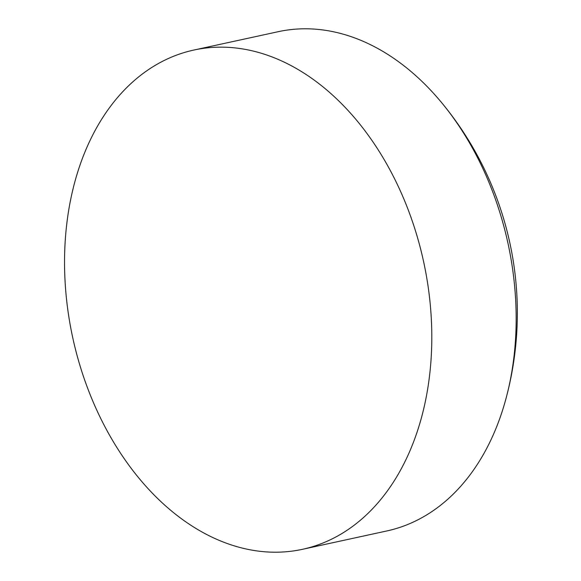<?xml version="1.0" encoding="UTF-8"?>
<svg xmlns="http://www.w3.org/2000/svg" width="581" height="581" viewBox="0 0 581 581"><rect width="100%" height="100%" fill="white"/><g stroke="black" fill="none" stroke-linecap="round" stroke-linejoin="round"><path stroke-width="0.87" d="M302.498 549.306L386.866 530.947A255.466 179.507 -102.3 0 0 505.964 398.689A255.466 179.507 -102.3 0 0 515.18 292.708A255.466 179.507 -102.3 0 0 441.502 102.488A255.466 179.507 -102.3 0 0 313.573 29.05A255.466 179.507 -102.3 0 0 278.212 31.694L193.843 50.053A255.466 179.507 -102.3 0 0 68.282 313.137A255.466 179.507 -102.3 0 0 267.144 551.95A255.466 179.507 -102.3 0 0 302.498 549.306A255.466 179.507 -102.3 0 0 428.066 286.222A255.466 179.507 -102.3 0 0 229.204 47.41A255.466 179.507 -102.3 0 0 193.843 50.053M505.964 398.689A329.587 329.587 0 0 0 441.502 102.488"/></g></svg>
